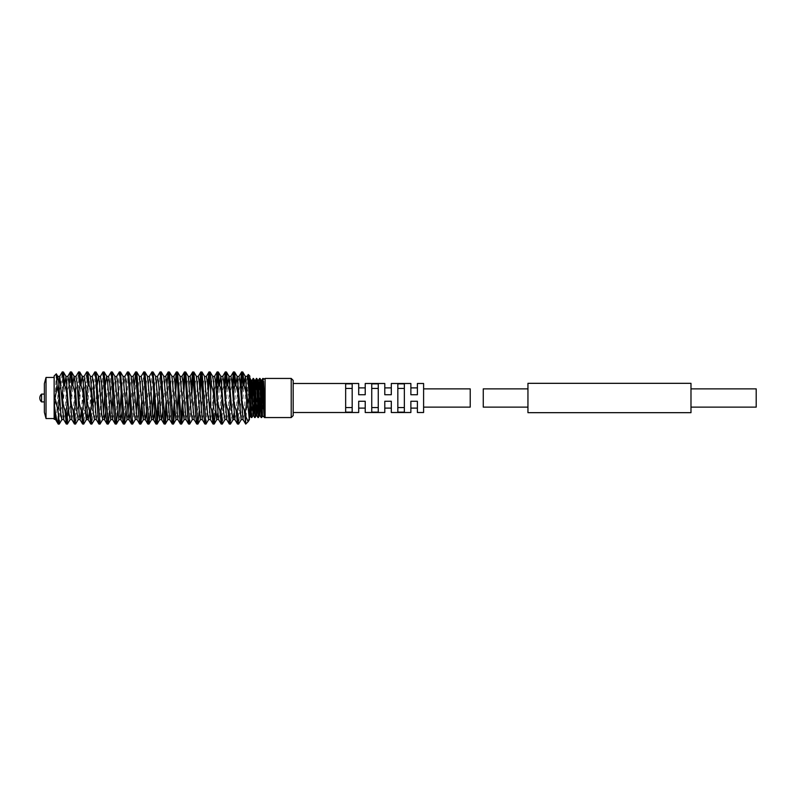 <?xml version="1.0" encoding="UTF-8"?>
<svg xmlns="http://www.w3.org/2000/svg" width="796" height="796" viewBox="0 0 796 796"><rect width="100%" height="100%" fill="white"/><g stroke="black" fill="none" stroke-linecap="round" stroke-linejoin="round"><path stroke-width="0.6" stroke-dasharray="3.98 2.98" d="M262.501 416.049L263.526 381.284M265.088 378.438L265.088 404.905L264.312 416.676M261.675 380.428L261.406 382.468M404.348 388.428L404.348 412.139L404.348 383.861L397.831 383.861L397.831 412.139L397.831 407.572L397.831 412.139L404.348 412.139L404.348 383.861L404.348 388.428L397.831 388.428M378.259 388.428L378.259 412.139L378.259 383.861L371.742 383.861L371.742 412.139L371.742 407.572L371.742 412.139L378.259 412.139L378.259 383.861L378.259 388.428L371.742 388.428M352.18 388.428L352.18 412.139L352.18 383.861L345.653 383.861L345.653 412.139L345.653 407.572L345.653 412.139L352.18 412.139L352.18 383.861L352.18 388.428L345.653 388.428M44.367 383.652L44.367 412.348M41.571 394.09L41.571 401.91M46.029 377.453L46.029 418.547M54.148 375.991L54.148 419.213M293.177 380.389L293.177 415.611M291.217 378.438L291.217 417.562M365.225 383.493L365.225 394.736L365.225 387.891L365.225 394.736L358.697 394.736L358.697 383.493M391.304 383.493L391.304 394.736L391.304 387.891L391.304 394.736L384.786 394.736L384.786 383.493M417.393 383.493L417.393 394.736L417.393 387.891L417.393 394.736L410.875 394.736L410.875 383.493M423.601 383.493L423.601 412.507M56.287 373.851L54.148 416.965M249.795 375.991L249.417 419.562M248.979 398L247.307 389.125L247.795 378.259M90.834 424.089L92.207 410.627C90.227 402.378 90.585 394.219 93.271 386.16L93.271 409.96L95.938 371.911M93.271 389.891L94.804 372.011M206.084 423.989L208.244 393.373M209.547 373.931L210.064 371.911M204.96 424.089L207.676 384.936M199.189 411.064L200.094 393.373M201.398 373.931L201.905 371.911M196.801 424.089L199.527 384.936M189.786 423.989L191.945 393.373M193.239 373.931L193.756 371.911M188.652 424.089L191.378 384.936M182.881 411.064L183.796 393.373M185.09 373.931L185.607 371.911M182.314 402.627L183.219 384.936M174.732 411.064L175.637 393.373M176.941 373.931L177.448 371.911M174.165 402.627L175.07 384.936M166.583 411.064L169.299 371.911M166.006 402.627L166.921 384.936M158.424 411.064L161.15 371.911M157.857 402.627L160.016 372.011M150.275 411.064L153.001 371.911M147.897 424.089L151.867 372.011M142.126 411.064L144.842 371.911M141.549 402.627L143.708 372.011M132.723 423.989L136.693 371.911M131.589 424.089L134.315 384.936M125.818 411.064L128.544 371.911M123.44 424.089L127.41 372.011M117.669 411.064L120.385 371.911M115.291 424.089L119.261 372.011M109.52 411.064L112.236 371.911M107.132 424.089L111.102 372.011M100.117 423.989L104.087 371.911M98.983 424.089L102.953 372.011M180.503 424.089L181.01 422.069M172.344 424.089L172.861 422.069M164.195 424.089L164.712 422.069M156.046 424.089L156.563 422.069M139.738 424.089L140.255 422.069M261.635 417.542L262.62 391.065M263.038 379.961L263.237 378.438M261.207 417.562L262.362 385.871M258.372 417.542L259.984 378.438M257.944 417.562L258.989 389.722M255.108 417.542L256.72 378.438M254.68 417.562L255.725 389.722M251.844 417.542L252.68 396.657M253.257 379.961L253.456 378.438M251.417 417.562L253.029 378.458M265.088 415.84L265.088 417.562M264.461 417.562L264.67 416.039M264.73 415.014L265.088 404.905M470.217 388.866L470.217 407.134M250.839 406.278L251.048 399.343M251.626 382.956L251.884 380.438M254.093 406.278L254.312 399.343M254.889 382.956L255.148 380.438M257.357 406.278L257.576 399.343M258.143 382.956L258.401 380.438M260.033 415.562L260.829 399.343M261.416 382.727L261.655 380.468M249.795 415.393L249.795 414.069M249.795 415.353L250.073 411.651M250.531 398L250.78 389.722M252.999 415.562L254.043 389.722M256.252 415.562L257.307 389.722M259.516 415.562L260.561 389.722M249.795 384.02L250.193 378.438M213.109 424.089L214.482 410.627L215.487 411.064M242.153 373.931L242.671 371.911M237.566 424.089L238.939 410.627L239.974 410.627L238.701 423.989M234.004 373.931L234.512 371.911M229.407 424.089L230.79 410.627L231.815 410.627L230.541 423.989M225.845 373.931L226.363 371.911M221.258 424.089L222.641 410.627L223.666 410.627L222.392 423.989M216.83 385.373L215.825 384.936M217.696 373.931L218.213 371.911M92.207 410.627L93.241 410.627L91.968 423.989M87.779 371.911L86.406 385.373L85.371 385.373L86.645 372.011M82.675 424.089L84.058 410.627L85.082 410.627L83.809 423.989M79.63 371.911L78.257 385.373L77.222 385.373L78.496 372.011M74.526 424.089L75.909 410.627L76.933 410.627L75.66 423.989M71.481 371.911L70.098 385.373L69.093 384.936M66.376 424.089L66.894 422.069M69.073 385.373C66.158 393.672 65.72 402.099 67.75 410.627L68.784 410.627L67.511 423.989M63.332 371.911L61.949 385.373L60.974 385.373M60.944 384.936L62.197 372.011M70.098 385.373C72.128 393.901 71.69 402.328 68.784 410.627M75.909 410.627C73.869 402.099 74.317 393.672 77.222 385.373M78.257 385.373C80.287 393.901 79.849 402.328 76.933 410.627M84.058 410.627C82.028 402.099 82.466 393.672 85.371 385.373M86.406 385.373C88.436 393.901 87.998 402.328 85.082 410.627M93.271 409.96L93.271 386.16M58.227 424.089L59.6 410.627L60.625 410.627C63.541 402.328 63.978 393.901 61.949 385.373M59.6 410.627C57.571 402.099 58.008 393.672 60.924 385.373M222.641 410.627C220.601 402.099 221.049 393.672 223.955 385.373M225.845 389.94L223.666 410.627M230.79 410.627C228.76 402.099 229.198 393.672 232.104 385.373M234.004 389.94L231.815 410.627M238.939 410.627C236.909 402.099 237.347 393.672 240.263 385.373M242.153 389.94L239.974 410.627M245.715 424.089L246.651 408.567L247.725 405.671M246.651 408.567L246.223 394.428M246.84 391.115L247.307 389.125M59.352 423.989L60.625 410.627M417.393 412.507L417.393 401.264L410.875 401.264L410.875 412.507M391.304 412.507L391.304 401.264L384.786 401.264L384.786 412.507M365.225 412.507L365.225 401.264L358.697 401.264L358.697 412.507M54.148 398L54.148 418.547L54.148 398M44.367 398L44.367 401.91L44.367 398M55.083 395.692L54.974 398.726M214.482 410.627C212.452 402.099 212.89 393.672 215.806 385.373M217.696 389.94L215.517 410.627M210.661 407.005L210.661 385.373M352.18 407.572L345.653 407.572M378.259 407.572L371.742 407.572M404.348 407.572L397.831 407.572M358.697 394.736L358.697 387.891L358.697 394.736L365.225 394.736L358.697 394.736M365.225 401.264L358.697 401.264L365.225 401.264L365.225 408.109L365.225 401.264M384.786 394.736L384.786 387.891L384.786 394.736L391.304 394.736L384.786 394.736M391.304 401.264L384.786 401.264L391.304 401.264L391.304 408.109L391.304 401.264M410.875 394.736L410.875 387.891L410.875 394.736L417.393 394.736L410.875 394.736M417.393 401.264L410.875 401.264L417.393 401.264L417.393 408.109L417.393 401.264M527.947 412.676L527.947 383.324M483.262 407.134L483.262 388.866M690.988 412.676L690.988 383.324M756.2 407.134L756.2 388.866M527.947 398L527.947 407.134L527.947 398M54.148 418.079L56.924 380.229M61.929 419.562L64.685 384.936M70.078 419.562L72.834 384.936M78.227 419.562L80.983 384.936M87.271 413.383L89.311 382.677L90.455 376.438M94.535 419.562L97.291 384.936M102.684 419.562L103.57 413.383M104.873 393.373L105.44 384.936M110.833 419.562L111.729 413.383M113.022 393.373L114.913 376.438M118.992 419.562L119.878 413.383M121.171 393.373L123.062 376.438M127.141 419.562L128.027 413.383M129.33 393.373L131.221 376.438M135.29 419.562L136.176 413.383M137.479 393.373L139.37 376.438M143.439 419.562L146.374 382.677L147.519 376.438M151.598 419.562L152.484 413.383M153.777 393.373L155.668 376.438M159.747 419.562L162.673 382.677L163.827 376.438M167.896 419.562L170.832 382.677L171.976 376.438M176.055 419.562L176.941 413.383M178.234 393.373L180.125 376.438M184.204 419.562L187.13 382.677L188.284 376.438M192.353 419.562L195.289 382.677L196.433 376.438M200.502 419.562L203.438 382.677L204.582 376.438M208.661 419.562L211.587 382.677L212.731 376.438M217.696 413.383L219.567 384.936M224.96 419.562L227.716 384.936M234.004 413.383L235.865 384.936M241.268 419.562L244.024 384.936M55.551 419.562L56.695 413.323L58.128 391.115M63.7 419.562L64.844 413.323L66.287 391.125M66.894 382.617L67.779 376.438M71.849 419.562L73.003 413.323L75.928 376.438M81.321 411.064L84.078 376.438M89.48 411.064L92.237 376.438M96.306 419.562L97.45 413.323L100.386 376.438M105.778 411.064L108.535 376.438M112.614 419.562L113.758 413.323L116.684 376.438M122.087 411.064L124.843 376.438M130.236 411.064L132.992 376.438M137.071 419.562L138.215 413.323L141.141 376.438M146.544 411.064L149.29 376.438M154.693 411.064L157.449 376.438M162.842 411.064L165.598 376.438M169.677 419.562L170.822 413.323L173.747 376.438M177.826 419.562L178.971 413.323L181.906 376.438M185.975 419.562L187.12 413.323L190.055 376.438M194.134 419.562L195.279 413.323L198.204 376.438M202.284 419.562L203.428 413.323L206.353 376.438M210.433 419.562L211.577 413.323L214.512 376.438M218.582 419.562L219.736 413.323L221.169 391.125M221.776 382.617L222.661 376.438M226.741 419.562L227.885 413.323L229.318 391.125M229.925 382.617L230.81 376.438M234.89 419.562L236.034 413.323L237.467 391.125M238.074 382.617L238.969 376.438M243.039 419.562L244.183 413.323L245.626 391.125M246.233 382.617L247.118 376.438M249.795 415.333L249.994 413.044M261.585 380.826L261.406 382.956M253.785 398L253.257 413.044M257.048 398L256.511 413.044M259.546 415.432L259.695 411.492"/><path stroke-width="1.19" d="M263.526 381.284L265.088 415.84C264.75 419.79 264.401 413.84 264.053 398L262.829 378.438L264.461 417.562L265.088 417.562L265.088 378.438L263.705 379.234L263.257 378.458M260.561 389.722L261.148 380.438L262.481 416.059L264.153 417.024L261.655 380.468L261.207 383.732L261.655 388.756L261.178 380.568L261.705 380.389M261.406 382.468L261.217 380.836M404.348 407.572L397.831 407.572M378.259 407.572L371.742 407.572M352.18 407.572L345.653 407.572M41.571 398L41.571 394.09A5.214 5.214 0 0 0 41.571 401.91L41.571 398M46.029 418.547L44.367 412.348L44.367 383.652L46.029 377.453L46.029 418.547L54.148 418.547M291.217 378.438L291.217 417.562L293.177 415.611L293.177 380.389L291.217 378.438L265.088 378.438M293.177 412.507L358.697 412.507L358.697 401.264L365.225 401.264L365.225 412.507L384.786 412.507L384.786 401.264L391.304 401.264L391.304 412.507L410.875 412.507L410.875 401.264L417.393 401.264L417.393 412.507L423.601 412.507L423.601 383.493L417.393 383.493L417.393 394.736L410.875 394.736L410.875 383.493L391.304 383.493L391.304 394.736L384.786 394.736L384.786 383.493L365.225 383.493L365.225 394.736L358.697 394.736L358.697 383.493L293.177 383.493M345.653 383.861L345.653 412.139L352.18 412.139L352.18 383.861L345.653 383.861M371.742 383.861L371.742 412.139L378.259 412.139L378.259 383.861L371.742 383.861M397.831 383.861L397.831 412.139L404.348 412.139L404.348 383.861L397.831 383.861M54.148 418.079L54.148 375.991L56.287 373.851L57.849 376.438L58.745 382.677L60.775 413.323L61.799 419.671L63.7 419.562L59.75 376.329L58.128 391.115M56.367 373.871L57.232 387.572L54.964 398L57.989 410.129L59.252 424.089L61.929 419.562M249.795 398L249.795 375.991L248.302 374.498L249.795 398M247.795 378.259L248.302 374.498M80.983 384.936L82.177 376.329L84.078 376.438L86.754 371.911L87.888 372.011L90.455 376.438L92.237 376.438L94.804 372.011L96.037 372.011L100.007 424.089L102.684 419.562L104.584 419.671L105.778 411.064M94.903 371.911L95.928 379.553L97.968 416.447L98.873 423.989L100.007 424.089M208.244 393.373L209.547 373.931M209.03 371.911L210.164 372.011L211.079 379.553L211.438 385.373L210.661 385.373L210.661 389.891L209.03 371.911L206.353 376.438L207.507 382.677L210.433 419.562L208.532 419.671L207.507 413.323L204.582 376.438L206.353 376.438M207.676 384.936L208.93 372.011M200.094 393.373L201.398 373.931M199.527 384.936L200.771 372.011L202.015 372.011L205.985 424.089L208.661 419.562M200.881 371.911L203.935 416.447L204.851 423.989L205.985 424.089M191.945 393.373L193.239 373.931M191.378 384.936L192.622 372.011L193.866 372.011L197.836 424.089L199.189 411.064M192.731 371.911L195.786 416.447L196.702 423.989L197.836 424.089M183.796 393.373L185.09 373.931M183.219 384.936L184.473 372.011L185.707 372.011L189.677 424.089L192.353 419.562L194.134 419.562L190.184 376.329L188.284 376.438L191.209 413.323L192.353 419.562M184.572 371.911L185.597 379.553L187.637 416.447L188.543 423.989L189.677 424.089M175.637 393.373L176.941 373.931M175.07 384.936L176.324 372.011L177.558 372.011L181.528 424.089L182.881 411.064M176.423 371.911L177.448 379.553L179.478 416.447L180.394 423.989L181.528 424.089M166.921 384.936L168.165 372.011L169.409 372.011L173.379 424.089L174.732 411.064M168.274 371.911L171.329 416.447L172.244 423.989L173.379 424.089M134.315 384.936L135.668 371.911L136.803 372.011L139.37 376.438L141.141 376.438L143.817 371.911L144.952 372.011L147.519 376.438L149.29 376.438L151.966 371.911L153.101 372.011L155.668 376.438L157.449 376.438L160.016 372.011L161.15 371.911L165.23 424.089L166.583 411.064M160.125 371.911L163.18 416.447L164.095 423.989L165.23 424.089M153.101 372.011L157.071 424.089L158.424 411.064M151.966 371.911L152.991 379.553L155.021 416.447L155.936 423.989L157.071 424.089M144.952 372.011L148.922 424.089L150.275 411.064M143.817 371.911L146.872 416.447L147.787 423.989L148.922 424.089M136.803 372.011L140.773 424.089L142.126 411.064M135.668 371.911L138.723 416.447L139.638 423.989L140.773 424.089M105.44 384.936L106.634 376.329L108.535 376.438L111.211 371.911L112.345 372.011L114.913 376.438L116.684 376.438L119.36 371.911L120.494 372.011L123.062 376.438L124.843 376.438L127.41 372.011L128.644 372.011L132.614 424.089L135.29 419.562L137.071 419.562L133.121 376.329L131.221 376.438L134.146 413.323L135.29 419.562M127.509 371.911L128.534 379.553L130.574 416.447L131.489 423.989L132.614 424.089M120.494 372.011L124.465 424.089L125.818 411.064M119.36 371.911L120.385 379.553L122.415 416.447L123.33 423.989L124.465 424.089M112.345 372.011L116.316 424.089L117.669 411.064M111.211 371.911L114.266 416.447L115.181 423.989L116.316 424.089M97.291 384.936L98.485 376.329L100.386 376.438L102.953 372.011L104.186 372.011L108.166 424.089L109.52 411.064M103.062 371.911L106.117 416.447L107.032 423.989L108.166 424.089M181.01 422.069L182.314 402.627M172.861 422.069L174.165 402.627M164.712 422.069L166.006 402.627M156.563 422.069L157.857 402.627M140.255 422.069L141.549 402.627M262.62 391.065L263.038 379.961M262.362 385.871L262.809 378.458L261.675 380.428M258.989 389.722L260.003 378.458L261.605 417.562L262.501 416.049M259.576 378.438L261.605 417.562M257.357 406.278L256.78 415.562L255.148 380.438L256.74 378.458L258.372 417.542L256.312 378.438L255.725 389.722M252.68 396.657L253.257 379.961M254.093 406.278L253.516 415.562L251.884 380.438L253.476 378.458L255.088 417.562L256.252 415.562L254.63 380.438L254.043 389.722M253.048 378.438L255.088 417.562M264.67 416.039L264.73 415.014M249.795 384.02C250.213 371.662 250.601 381.423 251.009 398L251.397 417.542L249.795 378.438L251.367 380.438L251.884 389.204L252.999 415.562L251.844 417.542M423.601 407.134L470.217 407.134L470.217 388.866L423.601 388.866M249.795 414.069L249.795 408.547L250.272 415.582L250.839 406.278M251.048 399.343L251.626 382.956M254.312 399.343L254.889 382.956M257.576 399.343L258.143 382.956M259.556 378.458L258.401 380.438L260.033 415.562L261.188 417.542M260.829 399.343L261.416 382.727M250.073 411.651L249.994 413.044M250.78 389.722L251.367 380.438M257.307 389.722L257.884 380.438L259.516 415.562L258.372 417.542M214.134 424.089L213 423.989L211.726 410.627L212.761 410.627L214.134 424.089L215.487 411.064M244.332 410.627L245.367 410.627L245.715 424.089L244.332 410.627C241.427 402.338 240.989 393.92 243.019 385.373L241.636 371.911L238.969 376.438L240.113 382.677L243.039 419.562L241.138 419.671L237.188 376.438L238.969 376.438M243.039 419.562L245.715 424.089L248.143 421.651L245.715 416.308M242.153 373.931L241.287 385.373L240.322 385.373M240.283 384.936L241.536 372.011M241.636 371.911L242.77 372.011L243.685 379.553L244.044 385.373L243.019 385.373M238.591 424.089L237.457 423.989L236.183 410.627L237.208 410.627L238.591 424.089L241.268 419.562M234.004 373.931L233.138 385.373L232.163 385.373M232.133 384.936L233.487 371.911L234.87 385.373L235.895 385.373C238.8 393.662 239.248 402.079 237.208 410.627M233.487 371.911L234.621 372.011L235.895 385.373M230.442 424.089L229.308 423.989L228.034 410.627L229.059 410.627L230.442 424.089L233.119 419.562L234.004 413.383M225.845 373.931L224.989 385.373L224.014 385.373M223.984 384.936L225.338 371.911L226.711 385.373L227.746 385.373C230.651 393.662 231.089 402.079 229.059 410.627M225.338 371.911L226.472 372.011L227.746 385.373M222.283 424.089L221.159 423.989L219.885 410.627L220.91 410.627L222.283 424.089L224.96 419.562L226.741 419.562L223.805 382.677L222.79 376.329L220.89 376.438L223.815 413.323L224.96 419.562M215.825 384.936L217.179 371.911L218.562 385.373L219.587 385.373C222.502 393.662 222.94 402.079 220.91 410.627M217.696 389.94L216.83 385.373L217.696 373.931M217.179 371.911L218.313 372.011L219.587 385.373M91.858 424.089L90.724 423.989L89.451 410.627L90.475 410.627L91.858 424.089L94.535 419.562L96.306 419.562L93.381 382.677L92.237 376.438M86.754 371.911L88.137 385.373L89.162 385.373C92.067 393.662 92.515 402.079 90.475 410.627M87.888 372.011L89.162 385.373M83.709 424.089L82.575 423.989L81.301 410.627L82.326 410.627L83.709 424.089L86.386 419.562L87.271 413.383M72.834 384.936L74.028 376.329L75.928 376.438L78.605 371.911L79.978 385.373L81.013 385.373C83.918 393.662 84.356 402.079 82.326 410.627M78.605 371.911L79.739 372.011L81.013 385.373M75.55 424.089L74.426 423.989L73.152 410.627L74.177 410.627L75.55 424.089L78.227 419.562L80.127 419.671L81.321 411.064M69.093 384.936L70.446 371.911L71.829 385.373L72.854 385.373C75.769 393.662 76.207 402.079 74.177 410.627M70.446 371.911L71.58 372.011L72.854 385.373M67.401 424.089L66.267 423.989L64.993 410.627L66.028 410.627L67.401 424.089L70.078 419.562L71.849 419.562L68.924 382.677L67.899 376.329L65.998 376.438L68.934 413.323L70.078 419.562M66.894 422.069L67.75 410.627M56.924 380.229L57.72 376.329L59.62 376.438L62.297 371.911L63.68 385.373L64.705 385.373C67.62 393.662 68.058 402.079 66.028 410.627M62.297 371.911L63.431 372.011L64.705 385.373M224.989 385.373L225.845 389.94M233.138 385.373L234.004 389.94M241.287 385.373L242.153 389.94M247.725 405.671L248.979 398M246.223 394.428L246.84 391.115M64.993 410.627C62.088 402.338 61.65 393.92 63.68 385.373M73.152 410.627C70.237 402.338 69.799 393.92 71.829 385.373M81.301 410.627C78.386 402.338 77.948 393.92 79.978 385.373M89.451 410.627C86.545 402.338 86.097 393.92 88.137 385.373M219.885 410.627C216.97 402.338 216.532 393.92 218.562 385.373M228.034 410.627C225.119 402.338 224.681 393.92 226.711 385.373M236.183 410.627C233.278 402.338 232.83 393.92 234.87 385.373M244.044 385.373C246.959 393.662 247.397 402.079 245.367 410.627M54.148 403.363C55.62 415.154 56.984 422.059 58.227 424.089L58.227 416.308M249.795 416.965L248.143 421.651M54.148 406.288L55.551 419.562L58.227 424.089L59.252 424.089M249.795 403.363L249.287 419.671L245.337 376.438L247.248 376.329L248.262 382.677L249.795 406.288M57.232 387.572C59.491 395.005 59.75 402.527 57.989 410.129M211.726 410.627L210.661 407.005L210.661 389.891M211.438 385.373C214.353 393.662 214.791 402.079 212.761 410.627M352.18 388.428L345.653 388.428M378.259 388.428L371.742 388.428M404.348 388.428L397.831 388.428M527.947 388.866L483.262 388.866L483.262 407.134L527.947 407.134M690.988 383.324L690.988 412.676L527.947 412.676L527.947 383.324L690.988 383.324M690.988 388.866L756.2 388.866L756.2 407.134L690.988 407.134M64.685 384.936L65.998 376.438L63.431 372.011M71.58 372.011L74.157 376.438L75.043 382.677L77.083 413.323L78.227 419.562M79.739 372.011L82.306 376.438L83.192 382.677L86.257 419.671L88.286 419.671L89.48 411.064M90.455 376.438L93.391 413.323L94.535 419.562M96.037 372.011L98.604 376.438L99.5 382.677L101.54 413.323L102.684 419.562M103.57 413.383L104.873 393.373M104.186 372.011L106.763 376.438L107.649 382.677L110.714 419.671L112.614 419.562L109.679 382.677L108.535 376.438M111.729 413.383L113.022 393.373M114.913 376.438L118.863 419.671L120.892 419.671L122.087 411.064M119.878 413.383L121.171 393.373M123.062 376.438L127.012 419.671L129.042 419.671L130.236 411.064M128.027 413.383L129.33 393.373M136.176 413.383L137.479 393.373M139.37 376.438L143.32 419.671L145.35 419.671L146.544 411.064M147.519 376.438L151.469 419.671L153.499 419.671L154.693 411.064M152.484 413.383L153.777 393.373M155.668 376.438L159.618 419.671L161.648 419.671L162.842 411.064M163.827 376.438L167.777 419.671L169.677 419.562L166.742 382.677L165.727 376.329L163.827 376.438L161.25 372.011M171.976 376.438L175.926 419.671L177.826 419.562L174.901 382.677L173.876 376.329L171.976 376.438L169.409 372.011M176.941 413.383L178.234 393.373M180.125 376.438L184.075 419.671L185.975 419.562L183.05 382.677L182.025 376.329L180.125 376.438L177.558 372.011M196.433 376.438L200.383 419.671L202.284 419.562L199.348 382.677L198.333 376.329L196.433 376.438L193.866 372.011M210.164 372.011L212.731 376.438L213.626 382.677L216.681 419.671L217.696 413.383M219.567 384.936L220.89 376.438L218.313 372.011M227.716 384.936L229.039 376.438L231.964 413.323L232.989 419.671L234.89 419.562L231.954 382.677L230.939 376.329L229.039 376.438L226.472 372.011M235.865 384.936L237.188 376.438L234.621 372.011M244.024 384.936L245.337 376.438L242.77 372.011M66.287 391.125L66.894 382.617M75.928 376.438L77.073 382.677L79.112 413.323L80.008 419.562L82.575 423.989M84.078 376.438L85.222 382.677L87.261 413.323L88.157 419.562L90.724 423.989M100.386 376.438L101.53 382.677L103.57 413.323L104.455 419.562L107.032 423.989M116.684 376.438L117.838 382.677L119.868 413.323L120.763 419.562L123.33 423.989M124.843 376.438L125.987 382.677L128.027 413.323L128.912 419.562L131.489 423.989M141.141 376.438L142.285 382.677L144.325 413.323L145.22 419.562L147.787 423.989M149.29 376.438L150.444 382.677L152.484 413.323L153.369 419.562L155.936 423.989M157.449 376.438L158.593 382.677L160.633 413.323L161.518 419.562L164.095 423.989M212.731 376.438L214.641 376.329L215.656 382.677L218.582 419.562L216.811 419.562L214.243 423.989M221.169 391.125L221.776 382.617M229.318 391.125L229.925 382.617M237.467 391.125L238.074 382.617M245.626 391.125L246.233 382.617M44.367 394.09L41.571 394.09M54.148 377.453L46.029 377.453M291.217 417.562L265.088 417.562M250.252 415.562L251.397 417.542M253.516 415.562L254.66 417.542M256.78 415.562L257.924 417.542M264.441 417.542L264.123 416.985M261.406 382.956L260.869 398M251.088 398L251.854 380.568L252.153 398M253.257 413.044L252.72 398M256.511 413.044L255.984 398M254.352 398L255.118 380.568L255.416 398M257.615 398L258.372 380.568L258.68 398M260.312 398L260.003 415.432M259.695 411.492L259.247 398M260.003 378.458L261.148 380.438M256.74 378.458L257.884 380.438M253.476 378.458L254.63 380.438M44.367 401.91L41.571 401.91M365.225 387.891L358.697 387.891M365.225 408.109L358.697 408.109M391.304 387.891L384.786 387.891M391.304 408.109L384.786 408.109M417.393 387.891L410.875 387.891M417.393 408.109L410.875 408.109M54.148 419.213L55.551 419.562M66.267 423.989L63.7 419.562M70.347 372.011L67.779 376.438M74.426 423.989L71.849 419.562M98.873 423.989L96.306 419.562M115.181 423.989L112.614 419.562M135.559 372.011L132.992 376.438M139.638 423.989L137.071 419.562M168.165 372.011L165.598 376.438M172.244 423.989L169.677 419.562M176.324 372.011L173.747 376.438M180.394 423.989L177.826 419.562M184.473 372.011L181.906 376.438M188.543 423.989L185.975 419.562M192.622 372.011L190.055 376.438M196.702 423.989L194.134 419.562M200.771 372.011L198.204 376.438M204.851 423.989L202.284 419.562M213 423.989L210.433 419.562M217.079 372.011L214.512 376.438M221.159 423.989L218.582 419.562M225.228 372.011L222.661 376.438M229.308 423.989L226.741 419.562M233.377 372.011L230.81 376.438M237.457 423.989L234.89 419.562M248.223 374.528L247.118 376.438M248.422 421.273L249.417 419.562M202.015 372.011L204.582 376.438M197.935 423.989L200.502 419.562M185.707 372.011L188.284 376.438M181.637 423.989L184.204 419.562M173.478 423.989L176.055 419.562M165.329 423.989L167.896 419.562M157.18 423.989L159.747 419.562M149.031 423.989L151.598 419.562M140.872 423.989L143.439 419.562M128.644 372.011L131.221 376.438M124.574 423.989L127.141 419.562M116.415 423.989L118.992 419.562M108.266 423.989L110.833 419.562"/></g></svg>
